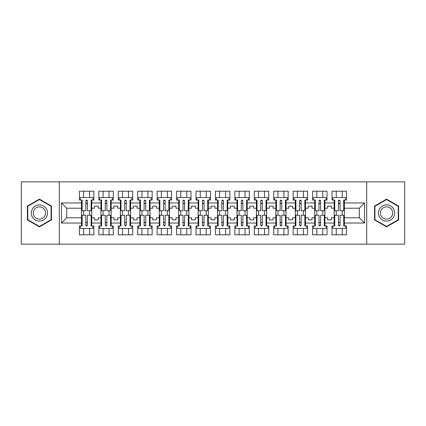 <?xml version="1.0" encoding="UTF-8"?>
<svg xmlns="http://www.w3.org/2000/svg" width="426" height="426" viewBox="0 0 426 426"><rect width="100%" height="100%" fill="white"/><g stroke="black" fill="none" stroke-linecap="round" stroke-linejoin="round"><path stroke-width="0.64" d="M366.706 181.859L21.3 181.859L21.3 244.141L404.7 244.141L404.7 181.859L366.706 181.859L366.706 244.141M324.921 217.798L327.658 217.798L327.658 219.853L331.396 219.853L331.396 217.798L334.138 217.798L334.138 208.202L331.396 208.202L331.396 206.147L327.658 206.147L327.658 208.202L324.921 208.202L324.921 223.027L334.138 223.027L334.138 225.956L332.019 225.956L332.019 234.801L346.466 234.801L346.466 225.956L344.352 225.956L344.352 217.798L359.299 217.798L359.299 208.202L344.352 208.202L344.352 217.798M305.485 217.798L308.227 217.798L308.227 219.853L311.965 219.853L311.965 217.798L314.702 217.798L314.702 208.202L311.965 208.202L311.965 206.147L308.227 206.147L308.227 208.202L305.485 208.202L305.485 223.027L314.702 223.027L314.702 225.956L312.588 225.956L312.588 234.801L327.035 234.801L327.035 225.956L324.921 225.956L324.921 223.027M286.054 217.798L288.796 217.798L288.796 219.853L292.534 219.853L292.534 217.798L295.271 217.798L295.271 208.202L292.534 208.202L292.534 206.147L288.796 206.147L288.796 208.202L286.054 208.202L286.054 223.027L295.271 223.027L295.271 225.956L293.157 225.956L293.157 234.801L307.604 234.801L307.604 225.956L305.485 225.956L305.485 223.027M266.623 217.798L269.365 217.798L269.365 219.853L273.103 219.853L273.103 217.798L275.84 217.798L275.84 208.202L273.103 208.202L273.103 206.147L269.365 206.147L269.365 208.202L266.623 208.202L266.623 223.027L275.84 223.027L275.84 225.956L273.726 225.956L273.726 234.801L288.173 234.801L288.173 225.956L286.054 225.956L286.054 223.027M247.192 217.798L249.934 217.798L249.934 219.853L253.667 219.853L253.667 217.798L256.409 217.798L256.409 208.202L253.667 208.202L253.667 206.147L249.934 206.147L249.934 208.202L247.192 208.202L247.192 223.027L256.409 223.027L256.409 225.956L254.29 225.956L254.29 234.801L268.742 234.801L268.742 225.956L266.623 225.956L266.623 223.027M227.761 217.798L230.503 217.798L230.503 219.853L234.236 219.853L234.236 217.798L236.978 217.798L236.978 208.202L234.236 208.202L234.236 206.147L230.503 206.147L230.503 208.202L227.761 208.202L227.761 223.027L236.978 223.027L236.978 225.956L234.859 225.956L234.859 234.801L249.311 234.801L249.311 225.956L247.192 225.956L247.192 223.027M208.33 217.798L211.067 217.798L211.067 219.853L214.805 219.853L214.805 217.798L217.548 217.798L217.548 208.202L214.805 208.202L214.805 206.147L211.067 206.147L211.067 208.202L208.33 208.202L208.33 223.027L217.548 223.027L217.548 225.956L215.428 225.956L215.428 234.801L229.88 234.801L229.88 225.956L227.761 225.956L227.761 223.027M188.899 217.798L191.636 217.798L191.636 219.853L195.374 219.853L195.374 217.798L198.117 217.798L198.117 208.202L195.374 208.202L195.374 206.147L191.636 206.147L191.636 208.202L188.899 208.202L188.899 223.027L198.117 223.027L198.117 225.956L195.997 225.956L195.997 234.801L210.444 234.801L210.444 225.956L208.33 225.956L208.33 223.027M169.468 217.798L172.205 217.798L172.205 219.853L175.943 219.853L175.943 217.798L178.686 217.798L178.686 208.202L175.943 208.202L175.943 206.147L172.205 206.147L172.205 208.202L169.468 208.202L169.468 223.027L178.686 223.027L178.686 225.956L176.566 225.956L176.566 234.801L191.013 234.801L191.013 225.956L188.899 225.956L188.899 223.027M150.032 217.798L152.774 217.798L152.774 219.853L156.512 219.853L156.512 217.798L159.249 217.798L159.249 208.202L156.512 208.202L156.512 206.147L152.774 206.147L152.774 208.202L150.032 208.202L150.032 223.027L159.249 223.027L159.249 225.956L157.135 225.956L157.135 234.801L171.582 234.801L171.582 225.956L169.468 225.956L169.468 223.027M130.601 217.798L133.343 217.798L133.343 219.853L137.081 219.853L137.081 217.798L139.819 217.798L139.819 208.202L137.081 208.202L137.081 206.147L133.343 206.147L133.343 208.202L130.601 208.202L130.601 223.027L139.819 223.027L139.819 225.956L137.704 225.956L137.704 234.801L152.151 234.801L152.151 225.956L150.032 225.956L150.032 223.027M111.17 217.798L113.912 217.798L113.912 219.853L117.651 219.853L117.651 217.798L120.388 217.798L120.388 208.202L117.651 208.202L117.651 206.147L113.912 206.147L113.912 208.202L111.17 208.202L111.17 223.027L120.388 223.027L120.388 225.956L118.274 225.956L118.274 234.801L132.72 234.801L132.72 225.956L130.601 225.956L130.601 223.027M91.739 217.798L94.481 217.798L94.481 219.853L98.214 219.853L98.214 217.798L100.957 217.798L100.957 208.202L98.214 208.202L98.214 206.147L94.481 206.147L94.481 208.202L91.739 208.202L91.739 223.027L100.957 223.027L100.957 225.956L98.837 225.956L98.837 234.801L113.289 234.801L113.289 225.956L111.17 225.956L111.17 223.027M59.294 244.141L59.294 181.859M111.17 208.202L111.17 202.973L120.388 202.973L120.388 208.202M130.601 208.202L130.601 200.044L132.72 200.044L132.72 191.199L118.274 191.199L118.274 200.044L120.388 200.044L120.388 202.973M130.601 202.973L139.819 202.973L139.819 208.202M150.032 208.202L150.032 200.044L152.151 200.044L152.151 191.199L137.704 191.199L137.704 200.044L139.819 200.044L139.819 202.973M150.032 202.973L159.249 202.973L159.249 208.202M169.468 208.202L169.468 200.044L171.582 200.044L171.582 191.199L157.135 191.199L157.135 200.044L159.249 200.044L159.249 202.973M169.468 202.973L178.686 202.973L178.686 208.202M188.899 208.202L188.899 200.044L191.013 200.044L191.013 191.199L176.566 191.199L176.566 200.044L178.686 200.044L178.686 202.973M188.899 202.973L198.117 202.973L198.117 208.202M208.33 208.202L208.33 200.044L210.444 200.044L210.444 191.199L195.997 191.199L195.997 200.044L198.117 200.044L198.117 202.973M208.33 202.973L217.548 202.973L217.548 208.202M227.761 208.202L227.761 200.044L229.88 200.044L229.88 191.199L215.428 191.199L215.428 200.044L217.548 200.044L217.548 202.973M227.761 202.973L236.978 202.973L236.978 208.202M247.192 208.202L247.192 200.044L249.311 200.044L249.311 191.199L234.859 191.199L234.859 200.044L236.978 200.044L236.978 202.973M247.192 202.973L256.409 202.973L256.409 208.202M266.623 208.202L266.623 200.044L268.742 200.044L268.742 191.199L254.29 191.199L254.29 200.044L256.409 200.044L256.409 202.973M266.623 202.973L275.84 202.973L275.84 208.202M286.054 208.202L286.054 200.044L288.173 200.044L288.173 191.199L273.726 191.199L273.726 200.044L275.84 200.044L275.84 202.973M286.054 202.973L295.271 202.973L295.271 208.202M305.485 208.202L305.485 200.044L307.604 200.044L307.604 191.199L293.157 191.199L293.157 200.044L295.271 200.044L295.271 202.973M305.485 202.973L314.702 202.973L314.702 208.202M324.921 208.202L324.921 200.044L327.035 200.044L327.035 191.199L312.588 191.199L312.588 200.044L314.702 200.044L314.702 202.973M324.921 202.973L334.138 202.973L334.138 208.202M344.352 208.202L344.352 200.044L346.466 200.044L346.466 191.199L332.019 191.199L332.019 200.044L334.138 200.044L334.138 202.973M344.352 202.973L364.528 202.973L364.528 223.027L344.352 223.027M81.526 217.798L81.526 208.202L66.701 208.202L66.701 217.798L81.526 217.798L81.526 225.956L79.406 225.956L79.406 234.801L93.858 234.801L93.858 225.956L91.739 225.956L91.739 223.027M81.526 223.027L61.472 223.027L61.472 202.973L81.526 202.973L81.526 208.202M91.739 208.202L91.739 200.044L93.858 200.044L93.858 191.199L79.406 191.199L79.406 200.044L81.526 200.044L81.526 202.973M91.739 202.973L100.957 202.973L100.957 208.202M111.17 202.973L111.17 200.044L113.289 200.044L113.289 191.199L98.837 191.199L98.837 200.044L100.957 200.044L100.957 202.973M334.138 217.798L334.138 223.027M314.702 217.798L314.702 223.027M295.271 217.798L295.271 223.027M275.84 217.798L275.84 223.027M256.409 217.798L256.409 223.027M236.978 217.798L236.978 223.027M217.548 217.798L217.548 223.027M198.117 217.798L198.117 223.027M178.686 217.798L178.686 223.027M159.249 217.798L159.249 223.027M139.819 217.798L139.819 223.027M120.388 217.798L120.388 223.027M100.957 217.798L100.957 223.027M66.701 217.798L61.472 223.027M61.472 202.973L66.701 208.202M359.299 217.798L364.528 223.027M364.528 202.973L359.299 208.202M85.823 203.532L87.442 203.532M85.823 222.468L87.442 222.468M83.645 234.801L83.645 228.448L89.62 228.448L89.62 234.801M83.645 191.199L83.645 197.552L89.62 197.552L89.62 191.199M83.645 215.242L83.645 210.758M89.62 215.242L89.62 210.758M105.254 203.532L106.873 203.532M105.254 222.468L106.873 222.468M103.076 234.801L103.076 228.448L109.056 228.448L109.056 234.801M103.076 191.199L103.076 197.552L109.056 197.552L109.056 191.199M103.076 215.242L103.076 210.758M109.056 215.242L109.056 210.758M124.685 203.532L126.304 203.532M124.685 222.468L126.304 222.468M122.507 234.801L122.507 228.448L128.487 228.448L128.487 234.801M122.507 191.199L122.507 197.552L128.487 197.552L128.487 191.199M122.507 215.242L122.507 210.758M128.487 215.242L128.487 210.758M144.116 203.532L145.735 203.532M144.116 222.468L145.735 222.468M141.938 234.801L141.938 228.448L147.918 228.448L147.918 234.801M141.938 191.199L141.938 197.552L147.918 197.552L147.918 191.199M141.938 215.242L141.938 210.758M147.918 215.242L147.918 210.758M163.547 203.532L165.171 203.532M163.547 222.468L165.171 222.468M161.369 234.801L161.369 228.448L167.349 228.448L167.349 234.801M161.369 191.199L161.369 197.552L167.349 197.552L167.349 191.199M161.369 215.242L161.369 210.758M167.349 215.242L167.349 210.758M182.983 203.532L184.602 203.532M182.983 222.468L184.602 222.468M180.8 234.801L180.8 228.448L186.78 228.448L186.78 234.801M180.8 191.199L180.8 197.552L186.78 197.552L186.78 191.199M180.8 215.242L180.8 210.758M186.78 215.242L186.78 210.758M202.414 203.532L204.033 203.532M202.414 222.468L204.033 222.468M200.231 234.801L200.231 228.448L206.211 228.448L206.211 234.801M200.231 191.199L200.231 197.552L206.211 197.552L206.211 191.199M200.231 215.242L200.231 210.758M206.211 215.242L206.211 210.758M221.845 203.532L223.464 203.532M221.845 222.468L223.464 222.468M219.662 234.801L219.662 228.448L225.642 228.448L225.642 234.801M219.662 191.199L219.662 197.552L225.642 197.552L225.642 191.199M219.662 215.242L219.662 210.758M225.642 215.242L225.642 210.758M241.276 203.532L242.895 203.532M241.276 222.468L242.895 222.468M239.098 234.801L239.098 228.448L245.072 228.448L245.072 234.801M239.098 191.199L239.098 197.552L245.072 197.552L245.072 191.199M239.098 215.242L239.098 210.758M245.072 215.242L245.072 210.758M260.707 203.532L262.325 203.532M260.707 222.468L262.325 222.468M258.529 234.801L258.529 228.448L264.509 228.448L264.509 234.801M258.529 191.199L258.529 197.552L264.509 197.552L264.509 191.199M258.529 215.242L258.529 210.758M264.509 215.242L264.509 210.758M280.138 203.532L281.756 203.532M280.138 222.468L281.756 222.468M277.96 234.801L277.96 228.448L283.94 228.448L283.94 234.801M277.96 191.199L277.96 197.552L283.94 197.552L283.94 191.199M277.96 215.242L277.96 210.758M283.94 215.242L283.94 210.758M299.569 203.532L301.187 203.532M299.569 222.468L301.187 222.468M297.391 234.801L297.391 228.448L303.371 228.448L303.371 234.801M297.391 191.199L297.391 197.552L303.371 197.552L303.371 191.199M297.391 215.242L297.391 210.758M303.371 215.242L303.371 210.758M318.999 203.532L320.624 203.532M318.999 222.468L320.624 222.468M316.822 234.801L316.822 228.448L322.802 228.448L322.802 234.801M316.822 191.199L316.822 197.552L322.802 197.552L322.802 191.199M316.822 215.242L316.822 210.758M322.802 215.242L322.802 210.758M338.436 203.532L340.055 203.532M338.436 222.468L340.055 222.468M336.252 234.801L336.252 228.448L342.232 228.448L342.232 234.801M336.252 191.199L336.252 197.552L342.232 197.552L342.232 191.199M336.252 215.242L336.252 210.758M342.232 215.242L342.232 210.758M51.445 206.062L39.426 199.118L27.402 206.062L27.402 219.938L39.426 226.882L51.445 219.938L51.445 206.062M374.555 206.062L374.555 219.938L386.574 226.882L398.598 219.938L398.598 206.062L386.574 199.118L374.555 206.062M85.823 203.346L87.442 203.346M81.526 200.044L82.149 200.044L82.149 210.758L85.823 210.758L85.823 200.854C86.361 199.81 86.904 199.81 87.442 200.854L87.442 210.758L91.116 210.758L91.116 200.044L91.739 200.044M87.442 200.886A0.809 0.33 -0 0 0 87.303 200.699L85.961 200.699A0.809 0.33 -0 0 0 85.823 200.886M92.985 200.044L92.985 197.552L80.28 197.552L80.28 200.044M87.442 222.654L85.823 222.654M85.823 225.21L85.823 215.242L82.149 215.242L82.149 225.956L81.526 225.956M85.823 225.114A0.809 0.33 180 0 0 85.961 225.301L87.303 225.301A0.809 0.33 180 0 0 87.442 225.114M85.823 225.146C86.361 226.19 86.904 226.19 87.442 225.146L87.442 215.242L91.116 215.242L91.116 225.956L91.739 225.956M80.28 225.956L80.28 228.448L92.985 228.448L92.985 225.956M32.413 208.953A8.094 8.094 0 0 0 35.374 220.013A8.094 8.094 0 0 0 46.434 217.047A8.094 8.094 0 0 0 43.473 205.987A8.094 8.094 0 0 0 32.413 208.953M34.117 209.933A6.129 6.129 0 0 0 36.359 218.309A6.129 6.129 0 0 0 44.73 216.067A6.129 6.129 0 0 0 42.488 207.691A6.129 6.129 0 0 0 34.117 209.933M51.072 206.275L51.072 219.725L39.426 226.446L27.775 219.725L27.775 206.275L39.426 199.554L51.072 206.275M379.566 208.953A8.094 8.094 0 0 0 382.527 220.013A8.094 8.094 0 0 0 393.587 217.047A8.094 8.094 0 0 0 390.626 205.987A8.094 8.094 0 0 0 379.566 208.953M381.27 209.933A6.129 6.129 0 0 0 383.512 218.309A6.129 6.129 0 0 0 391.883 216.067A6.129 6.129 0 0 0 389.641 207.691A6.129 6.129 0 0 0 381.27 209.933M398.225 206.275L398.225 219.725L386.574 226.446L374.928 219.725L374.928 206.275L386.574 199.554L398.225 206.275M105.254 203.346L106.873 203.346M100.957 200.044L101.58 200.044L101.58 210.758L105.254 210.758L105.254 200.854C105.792 199.81 106.335 199.81 106.873 200.854L106.873 210.758L110.547 210.758L110.547 200.044L111.17 200.044M106.873 200.886A0.809 0.33 -0 0 0 106.734 200.699L105.392 200.699A0.809 0.33 -0 0 0 105.254 200.886M112.416 200.044L112.416 197.552L99.711 197.552L99.711 200.044M124.685 203.346L126.304 203.346M120.388 200.044L121.011 200.044L121.011 210.758L124.685 210.758L124.685 200.854C125.223 199.81 125.766 199.81 126.304 200.854L126.304 210.758L129.978 210.758L129.978 200.044L130.601 200.044M126.304 200.886A0.809 0.33 -0 0 0 126.165 200.699L124.829 200.699A0.809 0.33 -0 0 0 124.685 200.886M131.847 200.044L131.847 197.552L119.142 197.552L119.142 200.044M144.116 203.346L145.735 203.346M139.819 200.044L140.442 200.044L140.442 210.758L144.116 210.758L144.116 200.854C144.659 199.81 145.197 199.81 145.735 200.854L145.735 210.758L149.409 210.758L149.409 200.044L150.032 200.044M145.735 200.886A0.809 0.33 -0 0 0 145.596 200.699L144.26 200.699A0.809 0.33 -0 0 0 144.116 200.886M151.278 200.044L151.278 197.552L138.572 197.552L138.572 200.044M163.547 203.346L165.171 203.346M159.249 200.044L159.872 200.044L159.872 210.758L163.547 210.758L163.547 200.854C164.09 199.81 164.628 199.81 165.171 200.854L165.171 210.758L168.845 210.758L168.845 200.044L169.468 200.044M165.171 200.886A0.809 0.33 -0 0 0 165.027 200.699L163.69 200.699A0.809 0.33 -0 0 0 163.547 200.886M170.709 200.044L170.709 197.552L158.009 197.552L158.009 200.044M182.983 203.346L184.602 203.346M178.686 200.044L179.309 200.044L179.309 210.758L182.983 210.758L182.983 200.854C183.521 199.81 184.059 199.81 184.602 200.854L184.602 210.758L188.276 210.758L188.276 200.044L188.899 200.044M184.602 200.886A0.809 0.33 -0 0 0 184.458 200.699L183.121 200.699A0.809 0.33 -0 0 0 182.983 200.886M190.145 200.044L190.145 197.552L177.44 197.552L177.44 200.044M106.873 222.654L105.254 222.654M111.17 225.956L110.547 225.956L110.547 215.242L106.873 215.242L106.873 225.146C106.335 226.19 105.797 226.19 105.254 225.146L105.254 215.242L101.58 215.242L101.58 225.956L100.957 225.956M105.254 225.114A0.809 0.33 180 0 0 105.392 225.301L106.734 225.301A0.809 0.33 180 0 0 106.873 225.114M99.711 225.956L99.711 228.448L112.416 228.448L112.416 225.956M126.304 222.654L124.685 222.654M130.601 225.956L129.978 225.956L129.978 215.242L126.304 215.242L126.304 225.146C125.766 226.19 125.228 226.19 124.685 225.146L124.685 215.242L121.011 215.242L121.011 225.956L120.388 225.956M124.685 225.114A0.809 0.33 180 0 0 124.829 225.301L126.165 225.301A0.809 0.33 180 0 0 126.304 225.114M119.142 225.956L119.142 228.448L131.847 228.448L131.847 225.956M145.735 222.654L144.116 222.654M150.032 225.956L149.409 225.956L149.409 215.242L145.735 215.242L145.735 225.146C145.197 226.19 144.659 226.19 144.116 225.146L144.116 215.242L140.442 215.242L140.442 225.956L139.819 225.956M144.116 225.114A0.809 0.33 180 0 0 144.26 225.301L145.596 225.301A0.809 0.33 180 0 0 145.735 225.114M138.572 225.956L138.572 228.448L151.278 228.448L151.278 225.956M165.171 222.654L163.547 222.654M169.468 225.956L168.845 225.956L168.845 215.242L165.171 215.242L165.171 225.146C164.628 226.19 164.09 226.19 163.547 225.146L163.547 215.242L159.872 215.242L159.872 225.956L159.249 225.956M163.547 225.114A0.809 0.33 180 0 0 163.69 225.301L165.027 225.301A0.809 0.33 180 0 0 165.171 225.114M158.009 225.956L158.009 228.448L170.709 228.448L170.709 225.956M184.602 222.654L182.983 222.654M182.983 225.21L182.983 215.242L179.309 215.242L179.309 225.956L178.686 225.956M182.983 225.114A0.809 0.33 180 0 0 183.121 225.301L184.458 225.301A0.809 0.33 180 0 0 184.602 225.114M182.983 225.146C183.521 226.19 184.059 226.19 184.602 225.146L184.602 215.242L188.276 215.242L188.276 225.956L188.899 225.956M177.44 225.956L177.44 228.448L190.145 228.448L190.145 225.956M202.414 203.346L204.033 203.346M198.117 200.044L198.74 200.044L198.74 210.758L202.414 210.758L202.414 200.854C202.952 199.81 203.49 199.81 204.033 200.854L204.033 210.758L207.707 210.758L207.707 200.044L208.33 200.044M204.033 200.886A0.809 0.33 -0 0 0 203.889 200.699L202.552 200.699A0.809 0.33 -0 0 0 202.414 200.886M209.576 200.044L209.576 197.552L196.871 197.552L196.871 200.044M204.033 222.654L202.414 222.654M202.414 225.21L202.414 215.242L198.74 215.242L198.74 225.956L198.117 225.956M202.414 225.114A0.809 0.33 180 0 0 202.552 225.301L203.889 225.301A0.809 0.33 180 0 0 204.033 225.114M202.414 225.146C202.952 226.19 203.495 226.19 204.033 225.146L204.033 215.242L207.707 215.242L207.707 225.956L208.33 225.956M196.871 225.956L196.871 228.448L209.576 228.448L209.576 225.956M221.845 203.346L223.464 203.346M217.548 200.044L218.171 200.044L218.171 210.758L221.845 210.758L221.845 200.854C222.383 199.81 222.92 199.81 223.464 200.854L223.464 210.758L227.138 210.758L227.138 200.044L227.761 200.044M223.464 200.886A0.809 0.33 -0 0 0 223.325 200.699L221.983 200.699A0.809 0.33 -0 0 0 221.845 200.886M229.007 200.044L229.007 197.552L216.301 197.552L216.301 200.044M223.464 222.654L221.845 222.654M221.845 225.21L221.845 215.242L218.171 215.242L218.171 225.956L217.548 225.956M221.845 225.114A0.809 0.33 180 0 0 221.983 225.301L223.325 225.301A0.809 0.33 180 0 0 223.464 225.114M221.845 225.146C222.383 226.19 222.926 226.19 223.464 225.146L223.464 215.242L227.138 215.242L227.138 225.956L227.761 225.956M216.301 225.956L216.301 228.448L229.007 228.448L229.007 225.956M241.276 203.346L242.895 203.346M236.978 200.044L237.601 200.044L237.601 210.758L241.276 210.758L241.276 200.854C241.814 199.81 242.357 199.81 242.895 200.854L242.895 210.758L246.569 210.758L246.569 200.044L247.192 200.044M242.895 200.886A0.809 0.33 -0 0 0 242.756 200.699L241.414 200.699A0.809 0.33 -0 0 0 241.276 200.886M248.438 200.044L248.438 197.552L235.732 197.552L235.732 200.044M242.895 222.654L241.276 222.654M241.276 225.21L241.276 215.242L237.601 215.242L237.601 225.956L236.978 225.956M241.276 225.114A0.809 0.33 180 0 0 241.414 225.301L242.756 225.301A0.809 0.33 180 0 0 242.895 225.114M241.276 225.146C241.814 226.19 242.357 226.19 242.895 225.146L242.895 215.242L246.569 215.242L246.569 225.956L247.192 225.956M235.732 225.956L235.732 228.448L248.438 228.448L248.438 225.956M260.707 203.346L262.325 203.346M256.409 200.044L257.032 200.044L257.032 210.758L260.707 210.758L260.707 200.854C261.245 199.81 261.788 199.81 262.325 200.854L262.325 210.758L266 210.758L266 200.044L266.623 200.044M262.325 200.886A0.809 0.33 -0 0 0 262.187 200.699L260.845 200.699A0.809 0.33 -0 0 0 260.707 200.886M267.869 200.044L267.869 197.552L255.163 197.552L255.163 200.044M262.325 222.654L260.707 222.654M260.707 225.21L260.707 215.242L257.032 215.242L257.032 225.956L256.409 225.956M260.707 225.114A0.809 0.33 180 0 0 260.845 225.301L262.187 225.301A0.809 0.33 180 0 0 262.325 225.114M260.707 225.146C261.25 226.19 261.788 226.19 262.325 225.146L262.325 215.242L266 215.242L266 225.956L266.623 225.956M255.163 225.956L255.163 228.448L267.869 228.448L267.869 225.956M280.138 203.346L281.756 203.346M275.84 200.044L276.463 200.044L276.463 210.758L280.138 210.758L280.138 200.854C280.675 199.81 281.219 199.81 281.756 200.854L281.756 210.758L285.431 210.758L285.431 200.044L286.054 200.044M281.756 200.886A0.809 0.33 -0 0 0 281.618 200.699L280.276 200.699A0.809 0.33 -0 0 0 280.138 200.886M287.3 200.044L287.3 197.552L274.594 197.552L274.594 200.044M281.756 222.654L280.138 222.654M280.138 225.21L280.138 215.242L276.463 215.242L276.463 225.956L275.84 225.956M280.138 225.114A0.809 0.33 180 0 0 280.276 225.301L281.618 225.301A0.809 0.33 180 0 0 281.756 225.114M280.138 225.146C280.681 226.19 281.219 226.19 281.756 225.146L281.756 215.242L285.431 215.242L285.431 225.956L286.054 225.956M274.594 225.956L274.594 228.448L287.3 228.448L287.3 225.956M299.569 203.346L301.187 203.346M295.271 200.044L295.894 200.044L295.894 210.758L299.569 210.758L299.569 200.854C300.112 199.81 300.649 199.81 301.187 200.854L301.187 210.758L304.862 210.758L304.862 200.044L305.485 200.044M301.187 200.886A0.809 0.33 -0 0 0 301.049 200.699L299.712 200.699A0.809 0.33 -0 0 0 299.569 200.886M306.731 200.044L306.731 197.552L294.025 197.552L294.025 200.044M301.187 222.654L299.569 222.654M299.569 225.21L299.569 215.242L295.894 215.242L295.894 225.956L295.271 225.956M299.569 225.114A0.809 0.33 180 0 0 299.712 225.301L301.049 225.301A0.809 0.33 180 0 0 301.187 225.114M299.569 225.146C300.112 226.19 300.649 226.19 301.187 225.146L301.187 215.242L304.862 215.242L304.862 225.956L305.485 225.956M294.025 225.956L294.025 228.448L306.731 228.448L306.731 225.956M318.999 203.346L320.624 203.346M314.702 200.044L315.325 200.044L315.325 210.758L318.999 210.758L318.999 200.854C319.543 199.81 320.08 199.81 320.624 200.854L320.624 210.758L324.298 210.758L324.298 200.044L324.921 200.044M320.624 200.886A0.809 0.33 -0 0 0 320.48 200.699L319.143 200.699A0.809 0.33 -0 0 0 318.999 200.886M326.162 200.044L326.162 197.552L313.456 197.552L313.456 200.044M320.624 222.654L318.999 222.654M318.999 225.21L318.999 215.242L315.325 215.242L315.325 225.956L314.702 225.956M318.999 225.114A0.809 0.33 180 0 0 319.143 225.301L320.48 225.301A0.809 0.33 180 0 0 320.624 225.114M318.999 225.146C319.543 226.19 320.08 226.19 320.624 225.146L320.624 215.242L324.298 215.242L324.298 225.956L324.921 225.956M313.456 225.956L313.456 228.448L326.162 228.448L326.162 225.956M338.436 203.346L340.055 203.346M340.055 200.79L340.055 210.758L343.729 210.758L343.729 200.044L344.352 200.044M340.055 200.886A0.809 0.33 -0 0 0 339.911 200.699L338.574 200.699A0.809 0.33 -0 0 0 338.436 200.886M340.055 200.854C339.511 199.81 338.974 199.81 338.436 200.854L338.436 210.758L334.756 210.758L334.756 200.044L334.138 200.044M345.598 200.044L345.598 197.552L332.892 197.552L332.892 200.044M340.055 222.654L338.436 222.654M344.352 225.956L343.729 225.956L343.729 215.242L340.055 215.242L340.055 225.146C339.511 226.19 338.974 226.19 338.436 225.146L338.436 215.242L334.756 215.242L334.756 225.956L334.138 225.956M338.436 225.114A0.809 0.33 180 0 0 338.574 225.301L339.911 225.301A0.809 0.33 180 0 0 340.055 225.114M332.892 225.956L332.892 228.448L345.598 228.448L345.598 225.956"/></g></svg>
